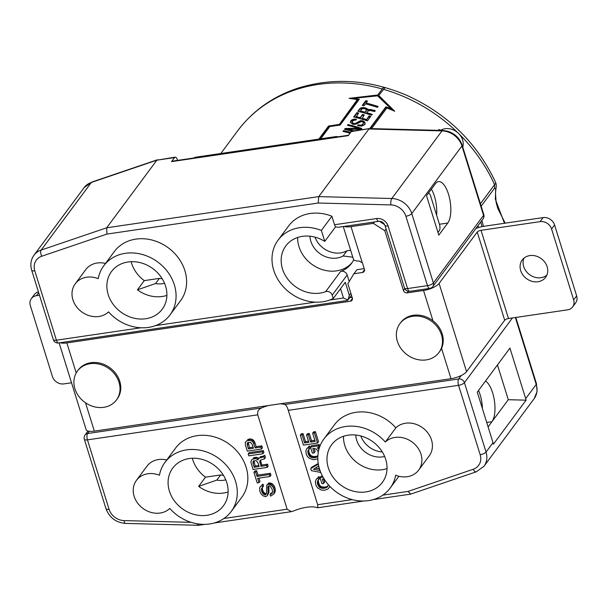 <?xml version="1.0" encoding="UTF-8"?>
<svg xmlns="http://www.w3.org/2000/svg" width="607" height="607" viewBox="0 0 607 607"><rect width="100%" height="100%" fill="white"/><g stroke="black" fill="none" stroke-linecap="round" stroke-linejoin="round"><path stroke-width="0.91" d="M416.061 359.177A24.28 20.721 -143.4 0 0 438.914 352.561A24.28 20.721 -143.4 0 0 422.783 317.013A24.28 20.721 -143.4 0 0 399.93 323.63A24.28 20.721 -143.4 0 0 416.061 359.177M220.811 153.51L237.481 131.051C252.709 110.838 272.725 96.581 297.536 88.281C333.304 77.142 369.807 79.525 407.039 95.443C447.905 114.139 477.512 143.335 495.873 183.033L494.576 184.672L494.606 188.094L495.669 189.103L495.358 199.278L504.463 223.277M193.997 157.979A178.481 152.319 -143.4 0 1 194.87 157.327L336.612 136.484L336.179 137.068M93.592 406.584A24.28 20.721 -143.4 0 0 116.453 399.975A24.28 20.721 -143.4 0 0 100.322 364.428A24.28 20.721 -143.4 0 0 77.461 371.036A24.28 20.721 -143.4 0 0 93.592 406.584M169.785 508.438A41.238 35.191 -143.4 0 0 209.643 523.962A41.238 35.191 -143.4 0 0 231.221 511.489A41.238 35.191 -143.4 0 0 229.249 468.915A41.238 35.191 -143.4 0 0 186.569 449.87A41.238 35.191 -143.4 0 0 164.99 462.337A41.238 35.191 -143.4 0 0 159.444 475.235A21.867 18.658 -143.4 0 0 147.88 473.756A21.867 18.658 -143.4 0 0 136.438 480.372A21.867 18.658 -143.4 0 0 137.486 502.945A21.867 18.658 -143.4 0 0 160.111 513.036A21.867 18.658 -143.4 0 0 169.785 508.438M231.221 511.489L241.761 497.292A41.238 35.191 -143.4 0 0 239.788 454.711A41.238 35.191 -143.4 0 0 197.1 435.667A41.238 35.191 -143.4 0 0 175.529 448.141L164.99 462.337M355.763 435.037A21.867 18.658 -143.4 0 0 382.653 456.881A21.867 18.658 -143.4 0 0 384.656 456.472M360.808 435.963A21.867 18.658 -143.4 0 0 382.304 451.919M343.494 436.274A31.594 26.958 -143.4 0 0 382.349 469.689A31.594 26.958 -143.4 0 0 387.023 468.581M348.16 435.173A31.594 26.958 -143.4 0 0 331.634 444.726A31.594 26.958 -143.4 0 0 333.144 477.337A31.594 26.958 -143.4 0 0 365.839 491.928A31.594 26.958 -143.4 0 0 382.372 482.375A31.594 26.958 -143.4 0 0 380.862 449.764A31.594 26.958 -143.4 0 0 348.16 435.173M131.127 261.693A31.594 26.958 -143.4 0 0 131.537 263.119A31.594 26.958 -143.4 0 0 144.261 280.616L159.398 278.393L155.574 283.537A21.867 18.658 -143.4 0 0 162.532 283.689A21.867 18.658 -143.4 0 0 164.535 283.279M165.582 286.14A31.594 26.958 -143.4 0 0 140.862 262.816A31.594 26.958 -143.4 0 0 111.513 271.534A31.594 26.958 -143.4 0 0 108.19 294.577A31.594 26.958 -143.4 0 0 132.903 317.901A31.594 26.958 -143.4 0 0 162.251 309.183A31.594 26.958 -143.4 0 0 165.582 286.14M399.93 323.63L400.666 322.628A24.28 20.721 36.6 0 1 423.527 316.019A24.28 20.721 36.6 0 1 432.981 320.815A24.28 20.721 36.6 0 1 441.555 348.35A24.28 20.721 36.6 0 1 439.658 351.567L438.914 352.561M385.324 442.025A41.238 35.191 -143.4 0 0 345.466 426.509A41.238 35.191 -143.4 0 0 323.888 438.975A41.238 35.191 -143.4 0 0 325.853 481.548A41.238 35.191 -143.4 0 0 368.54 500.6A41.238 35.191 -143.4 0 0 390.119 488.127A41.238 35.191 -143.4 0 0 395.665 475.228A21.867 18.658 -143.4 0 0 407.229 476.707A21.867 18.658 -143.4 0 0 418.671 470.099A21.867 18.658 -143.4 0 0 417.624 447.526A21.867 18.658 -143.4 0 0 394.99 437.427A21.867 18.658 -143.4 0 0 385.324 442.025L395.863 427.829A41.238 35.191 -143.4 0 0 356.005 412.305A41.238 35.191 -143.4 0 0 334.427 424.779L323.888 438.975M108.562 311.884A41.238 35.191 -143.4 0 0 148.427 327.408A41.238 35.191 -143.4 0 0 169.998 314.934A41.238 35.191 -143.4 0 0 168.033 272.361A41.238 35.191 -143.4 0 0 125.346 253.316A41.238 35.191 -143.4 0 0 103.767 265.783A41.238 35.191 -143.4 0 0 98.22 278.681A21.867 18.658 -143.4 0 0 86.657 277.202A21.867 18.658 -143.4 0 0 75.222 283.818A21.867 18.658 -143.4 0 0 76.262 306.391A21.867 18.658 -143.4 0 0 98.895 316.49A21.867 18.658 -143.4 0 0 108.562 311.884M169.998 314.934L180.537 300.738A41.238 35.191 -143.4 0 0 178.572 258.165A41.238 35.191 -143.4 0 0 135.885 239.112A41.238 35.191 -143.4 0 0 114.306 251.586L103.767 265.783M447.791 223.027A21.943 8.695 81.6 0 0 448.474 194.134A21.943 8.695 81.6 0 0 438.466 181.607A21.943 8.695 81.6 0 0 435.515 183.602L426.524 195.72L438.8 235.144L447.791 223.027L439.43 224.256M436.623 215.25A21.943 8.695 81.6 0 0 434.407 196.198A21.943 8.695 81.6 0 0 431.41 189.134M309.957 236.214A21.867 18.658 -143.4 0 0 310.86 241.336A21.867 18.658 -143.4 0 0 343.099 255.972L346.916 250.82A21.867 18.658 36.6 0 1 315.003 237.147M159.398 278.393A21.867 18.658 -143.4 0 0 162.183 278.727M352.796 257.201L343.099 255.972M297.68 237.458A31.594 26.958 -143.4 0 0 299.001 246.708A31.594 26.958 -143.4 0 0 323.015 269.827A31.594 26.958 -143.4 0 0 352.28 262.323M59.296 343.486A14.553 12.421 36.6 0 1 58.887 342.909M478.536 390.438A21.943 8.695 -98.4 0 1 480.107 394.664A21.943 8.695 -98.4 0 1 482.436 408.716M485.524 381.021A21.943 8.695 -98.4 0 1 492.626 392.82A21.943 8.695 -98.4 0 1 491.951 421.713L488.104 426.903M192.351 458.247A31.594 26.958 -143.4 0 0 205.477 477.17L220.614 474.947L216.798 480.091L198.641 486.389A31.594 26.958 -143.4 0 0 223.452 493.051A31.594 26.958 -143.4 0 0 228.126 491.943M216.798 480.091A21.867 18.658 -143.4 0 0 223.748 480.243A21.867 18.658 -143.4 0 0 225.758 479.834M481.943 220.387L483.453 226.373M482.004 226.646L480.82 221.889M155.574 283.537L137.417 289.835A31.594 26.958 -143.4 0 0 162.228 296.497A31.594 26.958 -143.4 0 0 166.902 295.389M220.614 474.947A21.867 18.658 -143.4 0 0 223.406 475.281M206.941 515.29A31.594 26.958 -143.4 0 0 223.475 505.737A31.594 26.958 -143.4 0 0 221.965 473.126A31.594 26.958 -143.4 0 0 189.263 458.535A31.594 26.958 -143.4 0 0 172.737 468.088A31.594 26.958 -143.4 0 0 174.247 500.699A31.594 26.958 -143.4 0 0 206.941 515.29M546.861 275.138A14.553 12.421 36.6 0 1 533.834 276.921A14.553 12.421 36.6 0 1 523.97 258.157M536.998 256.374A14.553 12.421 36.6 0 1 545.602 277.338A14.553 12.421 36.6 0 1 530.837 280.958A14.553 12.421 36.6 0 1 522.232 259.993A14.553 12.421 36.6 0 1 536.998 256.374M166.728 459.992A21.867 18.658 -143.4 0 0 158.419 459.56A21.867 18.658 -143.4 0 0 146.977 466.168L136.438 480.372M105.504 263.438A21.867 18.658 -143.4 0 0 97.196 263.006A21.867 18.658 -143.4 0 0 85.754 269.614L75.222 283.818M329.776 300.01L343.463 297.991L347.955 300.01L349.344 295.328L345.284 282.293L333.243 298.515L332.204 295.154A4.826 4.12 36.6 0 0 325.618 291.686A31.594 26.958 36.6 0 1 282.498 268.954A31.594 26.958 36.6 0 1 285.821 245.903A31.594 26.958 36.6 0 1 324.768 241.389L335.565 226.836L338.281 227.276L378.798 221.312A4.826 1.912 -98.4 0 1 376.598 218.558A9.651 8.232 -143.4 0 1 388.063 225.941A4.826 1.631 162.7 0 1 384.959 225.356C383.67 222.557 381.613 221.214 378.798 221.312M418.671 470.099L429.202 455.895A21.867 18.658 -143.4 0 0 428.163 433.322A21.867 18.658 -143.4 0 0 405.529 423.223A21.867 18.658 -143.4 0 0 395.863 427.829M77.461 371.036L78.204 370.042A24.28 20.721 36.6 0 1 101.066 363.426A24.28 20.721 36.6 0 1 117.197 398.974L116.453 399.975M335.565 226.836A4.826 1.912 81.6 0 1 334.54 224.742L331.892 216.236L321.353 230.432A41.238 35.191 -143.4 0 0 299.653 227.686A41.238 35.191 -143.4 0 0 278.074 240.152A41.238 35.191 -143.4 0 0 280.047 282.733A41.238 35.191 -143.4 0 0 322.734 301.778A41.238 35.191 -143.4 0 0 333.243 298.515M331.892 216.236A41.238 35.191 -143.4 0 0 310.192 213.489A41.238 35.191 -143.4 0 0 288.613 225.956L278.074 240.152M377.25 95.853L383.412 87.385A153.298 130.824 36.6 0 1 384.876 87.795L378.76 95.466L378.609 96.407L393.04 110.527M371.567 128.608L386.849 108.016A154.14 131.544 36.6 0 1 394.74 111.271L378.76 95.466M383.412 87.385L377.167 95.853M377.296 95.049L349.086 98.342A154.14 131.544 36.6 0 1 357.288 99.647L357.136 100.603L338.865 125.217M357.288 99.647L338.752 125.232M319.464 139.011L328.387 126.984L328.539 126.028L338.873 124.465M328.387 126.984L329.639 126.772M318.834 139.102L328.539 126.028M370.293 128.578L385.741 107.773L385.893 106.817L369.754 128.563M385.893 106.817A154.14 131.544 36.6 0 1 391.151 108.881L377.6 95.83L353.82 98.319L353.706 99.024M353.82 98.319A154.14 131.544 36.6 0 1 359.253 99.282L340.125 125.057L329.806 126.544L320.693 138.828M357.25 99.882A153.055 130.619 36.6 0 1 358.623 100.14M337.75 136.818L338.129 136.787M356.021 116.567A154.14 131.544 36.6 0 1 360.156 117.659L360.004 118.6A153.055 130.619 36.6 0 0 355.869 117.515L358.631 113.046A154.14 131.544 36.6 0 0 356.901 112.629L356.749 113.577A153.055 130.619 36.6 0 1 358.016 113.881M360.004 118.6L362.546 114.442A154.14 131.544 36.6 0 1 364.261 114.928L361.726 119.086A153.055 130.619 36.6 0 1 366.18 120.436L369.003 115.891A154.14 131.544 36.6 0 1 370.71 116.445L367.417 120.884A154.14 131.544 36.6 0 0 353.661 116.992L356.901 112.629M369.003 115.891L368.851 116.84A153.055 130.619 36.6 0 1 370.118 117.25M362.394 115.391A153.055 130.619 36.6 0 1 363.654 115.74M360.156 117.659L362.546 114.442M361.878 118.137A154.14 131.544 36.6 0 1 366.332 119.488M366.18 120.436L368.851 116.84M354.131 117.105L356.749 113.577M348.061 130.194L348.198 129.321A154.14 131.544 36.6 0 1 353.835 130.877M351.741 131.203A154.14 131.544 36.6 0 0 344.518 129.314L345.14 128.472L358.153 128.244A154.14 131.544 36.6 0 0 347.47 125.33L348.039 124.564A154.14 131.544 36.6 0 1 361.795 128.464L361.173 129.306L348.198 129.321M347.902 125.437L348.039 124.564M358.153 128.244L358.001 129.192L344.988 129.428M358.145 128.297A153.055 130.619 36.6 0 1 361.203 129.261M345.14 128.472L344.988 129.42M350.049 133.221A154.14 131.544 36.6 0 0 342.985 131.378L343.608 130.535L343.456 131.484A153.055 130.619 36.6 0 1 350.064 133.199M343.608 130.535A154.14 131.544 36.6 0 1 350.671 132.379M362.273 121.628L362.402 120.816L363.373 121.203L363.221 122.151L363.965 122.568L364.117 121.62L364.632 122.068L365.148 123.373L364.519 124.784L361.681 126.051L357.569 125.634L358.138 124.867L361.279 125.163L361.135 126.051M358.001 125.732L358.138 124.867M359.268 125.96L359.397 125.148M360.239 126.051L360.368 125.262M363.373 121.203L364.117 121.62M362.25 121.757L363.221 122.151M365.035 122.675L364.997 124.321M365.148 123.373L365.035 124.101M364.632 122.068L364.883 123.616M363.965 122.568L364.481 123.016M361.355 121.491L361.491 120.634L362.402 120.816M354.981 120.019L355.118 119.162L356.446 119.321L355.877 120.087L353.927 120.216L352.439 121.392L352.28 122.439L353.547 123.494A154.14 131.544 36.6 0 1 353.896 123.585L355.785 123.274L355.634 124.215L360.71 121.582L360.862 120.634L361.491 120.634M360.71 121.582L361.34 121.582M360.194 121.711L360.862 120.634M359.572 121.992L360.346 120.763M358.198 122.72L358.35 121.772L359.716 121.051M355.785 123.274L358.35 121.772M354.693 123.623L354.571 124.42M353.896 123.585L353.767 124.389M353.547 123.494L353.418 124.336M352.917 123.236L352.766 124.185L353.395 124.443M352.455 122.758L352.766 124.185M352.28 122.439L352.303 123.699M352.272 121.893L352.128 123.388M350.338 122.493L351.354 121.119L353.934 120.118L354.086 119.169L355.118 119.162M353.934 120.118L354.974 120.103M352.728 120.368L352.879 119.42L354.086 119.169M352.098 120.664L352.879 119.42M351.354 121.119L351.506 120.171L352.25 119.716M350.846 121.537L351.506 120.171M350.505 121.992L350.99 120.588M361.279 125.163L362.758 124.314L363.327 123.259L363.206 122.28L361.491 121.476L356.476 124.018L352.978 124.26A154.14 131.544 36.6 0 0 352.637 124.169L350.611 122.477L350.656 121.043M362.758 124.314L362.887 124.875L363.327 123.259M363.039 123.927L362.887 124.875M361.127 126.112L362.607 125.254M362.242 124.716L362.091 125.664M361.848 124.966L361.696 125.915M377.501 107.295A153.055 130.619 36.6 0 0 365.922 103.972L366.074 103.023A154.14 131.544 36.6 0 1 378.1 106.498L377.471 107.34A154.14 131.544 36.6 0 0 365.444 103.865L364.025 105.777A154.14 131.544 36.6 0 0 362.296 105.36L365.763 100.686A154.14 131.544 36.6 0 1 367.493 101.111L366.074 103.023M365.763 100.686L365.611 101.635A153.055 130.619 36.6 0 1 366.871 101.938M362.766 105.466L365.611 101.635M358.335 111.438L360.482 108.076L362.258 107.606L362.106 108.554L363.373 108.501L363.525 107.56L364.792 107.796A154.14 131.544 36.6 0 1 365.824 108.069L368.009 109.594L371.325 109.639A154.14 131.544 36.6 0 1 372.349 109.958L373.608 110.262L373.457 111.21L374.989 111.422M360.482 108.076L360.33 109.025L361.188 108.691L361.34 107.743M364.648 108.668L364.792 107.796M367.781 109.07L367.857 110.542L368.009 109.594M366.977 108.471L366.825 109.419L367.63 110.011M365.824 108.069L365.672 109.01L366.825 109.419M361.188 108.691L362.106 108.554M359.852 108.645L357.864 111.324A154.14 131.544 -143.4 0 1 371.621 115.224L372.25 114.382A154.14 131.544 -143.4 0 0 366.765 112.674L366.62 113.623A153.055 130.619 36.6 0 1 371.651 115.178M373.608 110.262L375.141 110.474L374.405 111.468L371.674 110.876A154.14 131.544 36.6 0 0 370.642 110.557L368.358 110.815L366.765 112.674M370.065 109.359L369.913 110.307L371.173 110.588A153.055 130.619 36.6 0 1 372.197 110.906L372.349 109.958M372.197 110.906L373.457 111.21M371.173 110.588L371.325 109.639M367.857 110.542L368.661 110.307L368.813 109.359M368.661 110.307L369.913 110.307M364.223 108.562L361.924 108.881L360.072 111.855A153.055 130.619 36.6 0 1 364.898 113.13L366.408 110.072L365.255 108.835A154.14 131.544 36.6 0 0 364.223 108.562M366.089 111.521L366.241 110.58L365.05 112.181L364.898 113.13M365.05 112.181A154.14 131.544 -143.4 0 0 360.224 110.906M366.241 110.58L366.408 110.072M359.701 109.594L360.33 109.025M362.258 107.606L363.525 107.56M385.741 107.773A153.055 130.619 36.6 0 1 386.75 108.152M391.151 108.881L391.022 109.677M352.106 98.774L353.79 98.509M383.381 87.59A153.055 130.619 36.6 0 1 384.626 87.947M441.099 130.414L441.517 129.852A2.337 1.996 36.6 0 1 439.013 129.473L438.368 130.346M441.517 129.852A14.651 12.504 36.6 0 1 457.337 132.311A14.651 12.504 36.6 0 1 462.777 147.122M337.796 136.833A178.481 152.319 -143.4 0 0 336.612 136.484M477.709 226.085A14.469 12.352 36.6 0 1 479.151 227.375M194.87 157.327L194.437 157.911M475.903 228.52A12.762 4.325 162.7 0 1 484.014 226.282L543.113 217.594A9.651 8.232 36.6 0 1 554.578 224.969L576.65 295.852L573.653 299.888L551.581 229.014L554.578 224.969M85.504 402.782L94.335 431.129L451.009 378.685A12.762 4.325 -17.3 0 0 466.563 371.643L439.089 283.431L477.223 232.041A3.111 1.055 -17.3 0 1 481.017 230.319L540.116 221.631A9.651 8.232 36.6 0 1 551.581 229.014M94.335 431.129A12.762 4.325 162.7 0 1 86.111 429.581L59.107 342.879M71.535 382.774L63.887 383.897A9.651 8.232 36.6 0 1 52.422 376.522L30.35 305.647A9.651 8.232 -143.4 0 1 31.367 298.606A9.651 8.232 -143.4 0 1 36.412 295.692L39.485 295.237M576.65 295.852A9.651 8.232 -143.4 0 1 575.633 302.885L572.636 306.922A9.651 8.232 -143.4 0 1 567.591 309.843L508.499 318.531A3.111 1.055 -17.3 0 0 504.698 320.246L466.563 371.643M344.23 226.396A12.762 4.325 162.7 0 0 351.021 226.646L373.358 223.368L384.823 230.743L403.435 290.51A3.111 2.656 36.6 0 0 407.13 292.885L423.534 290.472A12.762 4.325 -17.3 0 0 439.089 283.431M384.823 230.743L386.098 229.021M373.358 223.368L374.398 221.965M384.701 224.696L379.375 221.274M351.021 226.646L362.258 262.732A3.111 2.656 36.6 0 1 362.637 263.537L364.428 269.265A3.111 2.656 36.6 0 1 364.094 271.541A3.111 2.656 36.6 0 1 362.47 272.482L353.934 273.734L347.864 283.689L352.326 298.022A3.111 2.656 -143.4 0 1 351.999 300.29A3.111 2.656 -143.4 0 1 350.376 301.231L66.861 342.917A12.762 4.325 162.7 0 1 60.207 342.72M572.636 306.922A9.651 8.232 -143.4 0 0 573.653 299.888M352.128 297.377L349.662 297.741M280.077 403.822A19.454 6.586 162.7 0 1 284.804 404.528L458.702 378.958A4.826 1.912 81.6 0 0 458.551 385.316A4.826 1.631 -17.3 0 0 464.431 382.653L486.048 452.056L493.013 442.67L477.277 392.137L509.948 348.107L525.685 398.64A19.454 16.601 36.6 0 1 526.094 400.165L508.287 399.702L491.951 421.713L486.731 422.487M493.013 442.67A19.454 16.601 36.6 0 1 493.415 444.195L526.094 400.165M257.626 478.324L270.001 476.503L269.402 474.583L257.027 476.396L255.668 472.034L253.901 472.292L257.224 482.952L258.992 482.694L257.626 478.324M258.939 478.126L259.955 481.389L258.992 482.694M255.668 472.034L256.632 470.728L254.872 470.986L253.901 472.292M256.632 470.728L257.998 475.099L270.365 473.278L270.965 475.198L270.001 476.503M270.365 473.278L269.402 474.583M257.998 475.099L257.027 476.396M271.989 493.574L272.611 492.019L272.148 489.348L270.29 486.328L268.833 485.812L267.937 486.495L268.028 492.14L267.3 495.722L265.396 496.731L263.074 495.798L261.291 494.227L259.781 491.162L259.682 487.891L260.244 486.708L262.087 485.524L262.634 487.269L261.427 488.726L261.822 491.776L263.521 494.265L265.555 494.88L266.481 493.104L266.739 485.023L267.99 484.287L270.965 484.947L272.854 486.867L274.136 489.781L273.795 494.037L270.578 496.154L270.032 494.409L271.989 493.574M268.848 485.812L269 490.843L268.028 492.14M268.818 486.116L267.854 487.421M269 490.843L268.833 492.694L267.869 493.992M268.833 492.694L267.3 495.722M260.957 486.055L260.244 486.708M261.928 484.75L263.059 484.219L262.087 485.524M263.059 484.219L263.597 485.972L262.634 487.269M261.397 489.826L262.361 488.529L262.391 487.429L261.427 488.726M262.361 488.529L262.512 489.599L261.549 490.904M262.512 489.599L262.785 490.471L261.822 491.776M262.785 490.471L263.286 491.495L262.323 492.801M263.286 491.495L263.969 492.497L263.006 493.794M263.969 492.497L264.485 492.967L263.521 494.265M264.485 492.967L265.411 493.559L264.44 494.864M265.411 493.559L266.17 493.635L265.206 494.933M266.283 493.901L265.555 494.88M267.156 484.598L266.739 485.023M268.127 483.293L268.954 482.99L267.99 484.287M268.954 482.99L270.069 483.005L269.106 484.31M270.069 483.005L271.063 483.225L270.092 484.53M271.063 483.225L271.928 483.65L270.965 484.947M271.928 483.65L272.907 484.416L271.944 485.721M272.907 484.416L273.825 485.562L272.854 486.867M273.825 485.562L274.614 486.905L273.643 488.21M274.614 486.905L275.1 488.483L274.136 489.781M275.1 488.483L275.199 489.379L274.227 490.684M275.199 489.379L275.275 490.828L274.311 492.133M275.275 490.828L274.227 493.059M275.199 491.753L273.795 494.037M271.215 494.052L272.179 492.747L270.995 493.104L270.032 494.409M268.256 486.055L267.937 486.495M248.187 453.945L262.323 451.866L262.922 453.786L248.787 455.865L248.187 453.945L249.151 452.64L263.294 450.561L263.886 452.481L262.922 453.786M263.294 450.561L262.323 451.866M205.477 477.17L198.641 486.389M248.21 442.344L249.454 447.663L253.089 447.124M249.454 447.663L248.483 448.968L253.43 448.239L252.292 444.567L250.463 442.275L247.641 442.693L247.337 445.295L248.483 448.968M248.157 442.92L247.193 444.218M248.309 443.99L247.337 445.295M247.785 442.602L247.269 443.292M251.503 440.849L253.278 442.412L255.198 447.974L260.851 447.147L261.45 449.066L247.315 451.145L245.41 445.03L245.357 442.48L246.685 440.819L250.221 440.303L251.503 440.849L252.466 439.544L253.392 440.136L252.421 441.441M253.392 440.136L254.857 442.48L253.893 443.785M254.25 441.107L253.278 442.412M254.857 442.48L256.169 446.676L255.198 447.974M256.169 446.676L261.822 445.842L260.851 447.147M261.822 445.842L262.421 447.769L261.45 449.066M246.685 440.819L245.843 441.676M247.656 439.521L248.84 439.164L247.868 440.462M248.84 439.164L249.894 439.005L248.931 440.31M249.894 439.005L251.192 438.998L250.221 440.303M251.192 438.998L252.466 439.544M253.923 460.69L255.168 466.009L258.802 465.478M254.022 462.337L253.058 463.642L254.196 467.314L259.143 466.586L258.005 462.913L256.184 460.622L253.354 461.039L253.058 463.642M255.168 466.009L254.196 467.314M253.506 460.948L252.99 461.646M253.87 461.267L252.907 462.572M260.297 457.83L263.795 456.585L264.5 458.854L260.949 459.924L259.811 461.009L260.911 466.328L266.572 465.493L267.171 467.413L253.028 469.492L250.866 461.957L251.556 460.023L252.406 459.173L255.934 458.649L258.013 459.992L258.271 459.036L261.268 456.525L262.33 456.365L261.359 457.67M260.327 460.311L259.811 461.009M260.744 460.053L259.728 461.935M260.699 460.63L260.843 461.699L259.879 463.004M260.843 461.699L261.883 465.023L260.911 466.328M261.883 465.023L267.535 464.188L266.572 465.493M267.535 464.188L268.135 466.115L267.171 467.413M252.406 459.173L251.556 460.023M253.369 457.868L254.553 457.511L253.582 458.816M254.553 457.511L255.615 457.352L254.644 458.657M255.615 457.352L256.905 457.352L255.934 458.649M256.905 457.352L258.18 457.89L257.216 459.196M258.18 457.89L258.726 458.429M259.121 458.186L258.271 459.036M260.084 456.881L261.268 456.525M262.33 456.365L263.506 456.009L262.543 457.314M263.506 456.009L264.758 455.28L263.795 456.585M264.758 455.28L265.464 457.549L264.5 458.854M268.567 405.506A19.454 6.586 162.7 0 0 261.503 407.95C258.453 409.293 257.193 411.584 257.74 414.839L287.134 509.197L291.33 511.663L293.598 510.98A19.454 6.586 162.7 0 1 316.892 507.558L317.863 507.756L317.658 504.713L352.265 499.622M197.138 523.788L198.481 525.298L204.984 524.357M382.812 495.13L408.041 491.42L410.749 494.09L476.267 471.821L483.999 466.244A19.454 16.601 36.6 0 0 486.048 452.056A4.826 1.631 162.7 0 1 480.167 454.719L458.551 385.316L288.264 410.347C287.392 407.145 286.238 405.203 284.804 404.528M288.264 410.347L317.658 504.713M328.22 484.545L327.636 486.715L325.967 487.869L322.431 488.392L319.525 487.36L317.499 483.817L317.378 481.639L318.652 479.811L318.053 477.891L316.141 479.447L315.374 481.753L315.883 485.152L317.689 487.99L321.278 490.024L324.32 490.304L327.992 489.037L329.935 486.435M323.038 477.155L319.995 477.603L321.9 483.718L323.668 483.46L322.309 479.09L324.199 479.105M317.104 478.392L316.141 479.447M318.068 477.087L319.016 476.586L318.053 477.891M319.016 476.586L319.616 478.506L318.652 479.811M318.174 480.243L317.567 481.063M318.455 479.985L317.378 481.639M318.341 480.342L318.318 481.442L317.347 482.74M318.318 481.442L319.297 484.583L318.326 485.888M318.789 483.567L317.825 484.864M319.297 484.583L319.972 485.585L319.009 486.882M319.972 485.585L320.488 486.055L319.525 487.36M320.488 486.055L321.186 486.503L320.215 487.8M321.186 486.503L322.234 486.897L321.262 488.195M322.234 486.897L323.402 487.087L322.431 488.392M323.402 487.087L324.692 487.08L323.728 488.385M324.692 487.08L325.754 486.928L324.783 488.225M325.754 486.928L326.938 486.571L325.967 487.869M326.938 486.571L327.886 486.063L326.923 487.368M323.66 479.029L324.639 482.155L323.668 483.46M322.461 476.078L320.966 476.298L319.995 477.603M330.071 486.579L329.502 487.353M318.463 482.512L317.499 483.817M317.84 456.381L315.261 457.648L312.909 457.815L309.487 456.305L307.825 452.162L308.037 450.485L309.13 449.233L308.531 447.306L306.611 448.869L305.852 451.176L306.353 454.575L307.59 456.768L309.373 458.331L313.508 459.734L317.818 458.801M318.933 449.241L317.203 447.86L318.789 447.625L318.25 445.879L310.473 447.025L312.377 453.141L314.145 452.875L312.787 448.512L315.655 448.816L317.097 449.886L318.311 452.025M307.574 447.814L306.611 448.869M308.546 446.509L309.494 446.008L308.531 447.306M309.494 446.008L310.094 447.928L309.13 449.233M308.652 449.658L308.037 450.485M308.933 449.408L307.848 451.062M308.819 449.757L308.788 450.857L307.825 452.162M308.788 450.857L308.94 451.934L307.977 453.239M308.94 451.934L309.267 452.981L308.303 454.286M309.267 452.981L309.767 454.006L308.804 455.311M309.767 454.006L310.45 455L309.487 456.305M310.45 455L310.966 455.478L310.002 456.775M310.966 455.478L311.657 455.918L310.693 457.223M311.657 455.918L312.704 456.312L311.74 457.617M312.704 456.312L313.872 456.51L312.909 457.815M313.872 456.51L315.17 456.502L314.198 457.807M315.17 456.502L316.224 456.343L315.261 457.648M316.224 456.343L317.408 455.986L316.444 457.291M317.408 455.986L317.871 455.743M317.848 456.176L317.393 456.783M314.138 448.452L315.109 451.578L314.145 452.875M318.25 445.879L319.214 444.574L311.437 445.72L310.473 447.025M319.214 444.574L319.76 446.32L318.789 447.625M319.328 447.298L318.356 448.603M303.417 445.136L300.313 435.173L302.081 434.916L304.585 442.951L308.826 442.328L306.543 434.991L308.31 434.733L310.594 442.071L315.185 441.395L312.628 433.178L314.396 432.92L317.552 443.057L303.417 445.136M300.313 435.173L301.284 433.868L303.045 433.61L305.549 441.653L304.585 442.951M303.045 433.61L302.081 434.916M305.549 441.653L308.477 441.221M308.31 434.733L309.274 433.428L307.506 433.686L306.543 434.991M309.274 433.428L311.558 440.765L310.594 442.071M311.558 440.765L314.843 440.287M312.628 433.178L313.599 431.881L315.367 431.615L318.523 441.752L317.552 443.057M315.367 431.615L314.396 432.92M315.321 468.103L319.32 468.908M318.455 466.13L313.508 469.234L319.821 470.501L318.455 466.13M318.356 464.196L310.708 468.551L311.361 470.645L320.754 472.436M310.708 468.551L311.679 467.246L318.243 463.513M348.539 135.255L172.191 161.181A4.826 1.912 81.6 0 0 171.538 161.621L174.535 157.585L156.864 160.18L91.331 182.457L41.155 250.061A4.826 2.162 71.2 0 0 41.746 256.237L106.923 234.09L106.688 227.792L156.864 160.18L175.188 157.145A4.826 1.912 -98.4 0 1 177.32 159.687L177.51 160.4M390.878 204.908A14.629 12.481 36.6 0 1 405.886 216.236L427.503 285.639A4.826 1.912 81.6 0 0 429.703 288.393A4.826 4.826 0 0 0 432.874 286.496L483.051 218.884A4.826 4.12 -143.4 0 0 483.559 215.364L461.942 145.961L411.766 213.573A19.454 16.601 36.6 0 0 391.811 198.512L441.979 130.9L368.919 129.003L318.743 196.615L391.811 198.512A4.826 1.601 91.5 0 0 390.878 204.908L318.212 203.026L318.743 196.615L106.688 227.792L41.155 250.061A19.454 16.601 -143.4 0 0 33.962 255.228C30.828 259.697 30.069 264.69 31.685 270.214A4.826 1.631 -17.3 0 0 34.796 270.798A14.629 12.481 -143.4 0 1 41.746 256.237M171.538 161.621L348.251 135.642L351.248 131.605A4.826 1.912 -98.4 0 1 351.893 131.165L369.648 128.563L442.678 130.452A4.826 1.601 -88.5 0 0 441.979 130.9A19.454 16.601 36.6 0 1 446.972 131.666A19.454 16.601 36.6 0 1 461.942 145.961A4.826 1.631 -17.3 0 0 462.17 145.172C459.704 138.176 454.848 133.525 447.617 131.211L442.678 130.452M321.353 230.432L324.768 241.389M364.223 268.628L356.931 269.698L353.934 273.734M325.618 291.686L340.603 271.496A31.594 26.958 36.6 0 0 351.544 263.37A31.594 26.958 36.6 0 0 353.691 259.864L353.813 259.849M340.603 271.496A4.826 4.12 36.6 0 1 347.189 274.963L349.215 281.481M362.258 262.732L359.048 261.01A12.762 4.325 162.7 0 1 353.426 259.212L343.251 226.54M428.413 193.193L428.398 193.193A4.826 1.912 -98.4 0 1 428.413 193.193A4.826 1.912 -98.4 0 1 430.613 195.947L439.453 224.324A4.826 1.912 81.6 0 1 439.301 230.675L437.973 232.473M347.955 300.01L347.28 300.511L58.613 342.955A4.826 1.912 81.6 0 1 56.413 340.201A4.826 1.631 162.7 0 1 53.302 339.617A4.826 4.826 0 0 0 58.613 342.955M350.641 250.274L346.916 250.82M38.431 291.853A9.651 8.232 -143.4 0 0 34.364 294.57L31.367 298.606M351.248 131.605L369.542 128.57M508.287 399.702L497.459 364.936M144.261 280.616L137.417 289.835M174.535 157.585A4.826 1.912 -98.4 0 1 175.188 157.145M383.351 89.275A154.14 131.544 36.6 0 1 405.036 97.135A154.14 131.544 36.6 0 1 457.853 132.743M459.18 134.048A154.14 131.544 36.6 0 1 494.576 184.672L480.418 203.747M525.685 398.64L536.224 384.443A4.826 1.631 -17.3 0 0 536.451 383.654L515.829 317.453M515.381 317.522L536.224 384.443A19.454 16.601 36.6 0 1 536.846 392.221A19.454 16.601 36.6 0 1 534.175 398.632L483.999 466.244M91.331 182.457A19.454 16.601 -143.4 0 0 84.138 187.616L91.869 182.039A4.826 2.162 -108.8 0 0 91.331 182.457M481.176 206.19L494.606 188.094M237.481 131.051A154.14 131.544 36.6 0 1 381.886 88.865M504.698 320.246L477.223 232.041M508.499 318.531L481.017 230.319M432.981 320.815L423.534 290.472M451.009 378.685L441.555 348.35M407.13 292.885L408.299 291.314M403.435 290.51L404.763 288.72M66.861 342.917L76.216 372.971M540.116 221.631L543.113 217.594M38.673 292.642L36.412 295.692M352.432 298.462L350.376 301.231M461.274 375.483L458.702 378.958A4.826 4.12 36.6 0 1 464.431 382.653L512.445 317.947M268.931 488.84L267.96 490.145M257.74 414.839L87.454 439.87L109.078 509.281A14.629 12.481 -143.4 0 0 124.086 520.601L191.122 522.339M223.915 518.492L287.134 509.197M124.086 520.601A4.826 1.601 91.5 0 0 125.459 523.409L198.481 525.298M408.041 491.42L473.217 469.272A14.629 12.481 36.6 0 0 480.167 454.719M476.267 471.821A4.826 2.162 -108.8 0 1 473.217 469.272M261.503 407.95L87.605 433.519A4.826 4.12 -143.4 0 0 85.079 434.976A4.826 4.826 0 0 0 84.35 439.286L105.967 508.696A4.826 1.631 -17.3 0 0 109.078 509.281M84.35 439.286A4.826 1.631 -17.3 0 0 87.454 439.87A4.826 1.912 81.6 0 1 87.605 433.519L89.259 431.289M318.212 203.026L106.923 234.09M362.47 272.482L364.526 269.705M405.886 216.236A4.826 1.631 162.7 0 0 411.766 213.573L433.383 282.976A4.826 1.631 162.7 0 1 427.503 285.639L407.57 288.568A4.826 1.631 162.7 0 1 404.467 287.984A4.826 4.826 0 0 0 409.771 291.322A4.826 1.912 -98.4 0 1 407.57 288.568L388.063 225.941M315.245 302.142L155.468 325.633M140.938 327.772L56.413 340.201L34.796 270.798M343.463 297.991L340.557 288.666M483.051 218.884A4.826 4.826 0 0 0 483.787 214.575A4.826 1.631 162.7 0 1 483.559 215.364L433.383 282.976A4.826 4.12 -143.4 0 1 432.874 286.496M349.344 295.328L350.854 293.295M332.204 295.154L347.189 274.963M334.54 224.742L376.598 218.558M534.175 398.632L537.074 391.697L536.451 383.654M505.176 223.171L497.763 208.383L496.139 202.526L495.487 193.079L496.306 185.552L495.873 183.033M214.127 523.014L291.33 511.663M398.92 476.275L390.119 488.127M317.863 507.756L363.881 500.995M373.024 499.644L410.598 494.128M85.079 434.976L88.007 431.038M105.967 508.696C109.397 517.642 115.899 522.544 125.459 523.409M429.703 288.393L409.771 291.322M84.138 187.616L33.962 255.228M483.787 214.575L462.17 145.172M157.388 159.778L91.869 182.039M347.864 300.162L351.476 295.29M384.959 225.356L404.467 287.984M53.302 339.617L31.685 270.214"/></g></svg>
